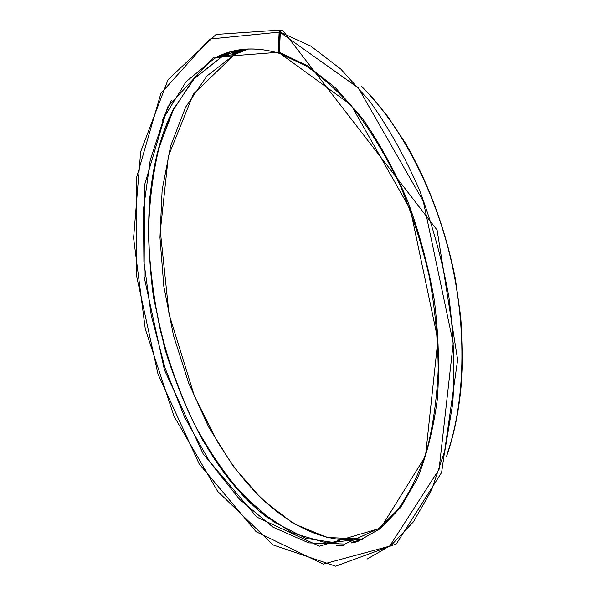 <?xml version="1.0" encoding="UTF-8"?>
<svg xmlns="http://www.w3.org/2000/svg" width="596" height="596" viewBox="0 0 596 596"><rect width="100%" height="100%" fill="white"/><g stroke="black" fill="none" stroke-linecap="round" stroke-linejoin="round"><path stroke-width="0.89" d="M280.813 30.031L216.095 34.434L168.065 79.655L140.686 151.622L133.586 238.005L145.282 329.007L174.002 416.232L217.644 491.365L273.214 544.982L335.652 566.2L396.34 543.917L441.621 472.464L457.646 359.828L437.092 230.019L282.884 30.642C281.573 30.098 280.723 30.716 280.329 32.497L279.33 52.649L280.12 53.655M281.834 30.411L281.677 30.277C280.366 29.748 279.517 30.366 279.137 32.139L278.228 52.292L278.57 53.156L279.464 53.26M281.17 30.746L279.666 32.095L278.898 52.59L351.059 104.985L410.421 209.65L437.918 339.854L425.477 456.178L380.65 528.145L319.404 546.189L256.839 517.112L203.214 454.01L164.466 370.027L144.09 276.693L144.567 184.939L167.707 106.893L213.629 57.261L278.228 52.292M234.407 53.998L245.016 49.431L234.414 53.99M232.902 54.132L241.618 50.064M280.329 32.497L358.323 87.91L423.302 201.292L453.228 343.184L439.073 469.335L389.717 546.13L323.255 564.092L256.153 531.744L199.101 463.777L158.037 374.251L136.372 275.061L136.633 177.303L160.883 93.438L209.673 39.053L279.137 32.139M279.666 53.506L305.405 65.5C322.831 77.189 339.847 92.738 356.468 112.152C372.552 133.653 387.169 158.171 400.311 185.706C412.32 214.575 421.968 244.822 429.247 276.432C434.998 308.259 437.978 339.422 438.209 369.922C436.853 399.476 432.957 426.602 426.52 451.306C418.802 474.215 409.221 493.674 397.785 509.669L378.877 528.51L344.875 544.029L308.78 542.911L273.043 527.199L239.585 499.366L209.792 461.952L184.671 417.349L164.958 367.769L151.213 315.247L143.904 261.771L143.457 209.36L150.214 160.19L164.421 116.712L186.086 81.674L214.858 58.08C232.962 48.403 253.27 46.488 275.777 52.329M360.505 539.238L326.459 542.926L292.085 532.824L259.171 510.966L229.088 479.504L202.834 440.548C187.412 411.59 174.65 380.695 164.556 347.87L153.544 297.665C148.985 263.715 147.704 230.503 149.685 198.043L157.463 152.285L171.983 112.003L193.223 79.551L220.833 57.521C229.423 53.022 238.594 50.168 248.361 48.961M363.746 538.888L352.445 542.151M268.87 518.684C164.734 441.1 114.484 222.941 174.188 107.623M219.648 57.633L239.763 49.788M278.861 49.952L279.457 50.094M361.064 538.993L327.107 537.495L293.537 523.608L261.897 499.262L233.327 466.43L208.675 427.034L188.567 382.826L173.488 335.451L163.84 286.467L159.959 237.439L162.149 189.982L170.657 145.893L185.632 107.131L207.021 75.916L234.474 54.616L248.212 49.028M363.001 88.007C401.294 126.337 434.782 190.057 451.023 260.079C467.115 330.132 464.962 402.129 447.343 453.422M232.827 53.297L237.171 51.122M343.832 545.437L336.733 545.787M278.928 48.507L279.531 48.678M279.174 43.016L279.8 43.195M279.241 41.608L279.867 41.78M279.293 40.349L279.934 40.498M279.33 39.597L279.971 39.746M280.291 30.88L280.88 31.044M280.865 32.452L310.747 46.063L340.86 69.129L369.93 101.432C388.398 127.268 404.885 156.703 419.383 189.751C432.353 224.305 442.202 260.117 448.937 297.18C453.668 334.155 454.927 369.647 452.729 403.663L444.959 450.36L431.541 490.158L413.408 521.85L391.632 544.826L367.307 558.981M279.859 52.597L307.648 65.843L335.526 87.85L362.316 118.336C379.28 142.578 394.381 170.084 407.604 200.83C419.405 232.924 428.323 266.099 434.357 300.369C438.552 334.52 439.572 367.278 437.404 398.635C433.478 428.524 426.84 455.091 417.498 478.342L400.587 507.524L380.293 528.63L357.607 541.54M220.773 56.896L240.255 49.714M278.846 50.288L279.442 50.429M363.724 538.896L351.506 542.434M220.565 56.918L238.84 49.937M278.853 50.124L279.45 50.265M357.131 541.727L351.774 543.016M219.082 57.052L231.099 51.628M278.883 49.475L279.479 49.617M217.801 57.171L223.679 54.057M233.841 53.416L240.493 50.302M228.581 53.379L229.08 53.126M279.07 45.363L279.688 45.46M162.254 120.727L171.41 100.195M278.57 53.156C254.894 46.257 233.662 47.896 214.858 58.08L220.833 57.521L194.542 78.247L173.935 108.539L159.37 146.206C152.621 174.203 148.993 203.974 148.493 235.509C149.7 267.507 153.768 299.587 160.696 331.741C169.152 363.5 180.111 393.8 193.581 422.646C208.354 450.248 225.117 474.736 243.861 496.103L273.966 522.081L306.113 538.419L338.923 543.276M225.005 55.495L234.474 54.616L193.275 94.257L168.37 156.189L160.317 231.025L169.011 314.01L194.445 396.213L217.51 441.845L231.322 463.01C264.974 510.102 309.138 541.414 352.437 539.887M237.23 51.107L234.28 52.537M361.228 85.958L371.904 97.074L387.266 115.855L405.407 143.085C428.293 182.391 445.935 230.116 455.463 279.509L460.641 316.431C462.183 336.554 462.72 354.382 462.25 369.922C460.648 402.255 455.433 431.027 446.598 456.231M279.494 49.438L278.891 49.267M240.546 50.295L234.332 53.163"/></g></svg>
